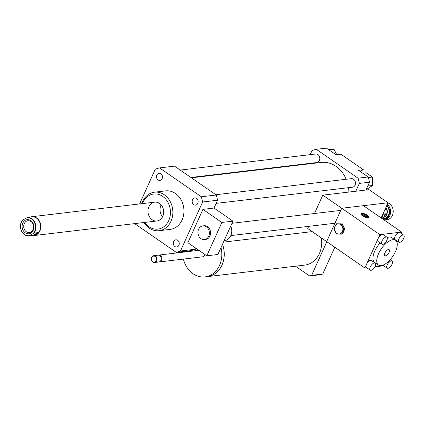 <?xml version="1.0" encoding="UTF-8"?>
<svg xmlns="http://www.w3.org/2000/svg" width="425" height="425" viewBox="0 0 425 425"><rect width="100%" height="100%" fill="white"/><g stroke="black" fill="none" stroke-linecap="round" stroke-linejoin="round"><path stroke-width="0.64" d="M206.231 276.739A23.699 19.582 -96.8 0 0 207.411 276.643A23.699 19.582 -96.8 0 0 222.503 244.301M321.289 237.878A23.699 19.582 83.2 0 1 304.837 265.088L207.411 276.643M183.414 259.096A23.657 19.545 -96.8 0 0 204.993 276.888L207.405 276.601A23.657 19.545 -96.8 0 0 222.482 244.348M182.612 251.589A23.657 19.545 -96.8 0 0 182.601 252.248M204.993 276.888A23.657 19.545 -96.8 0 0 220.989 247.648M159.205 261.938A3.448 2.848 -96.8 0 0 159.566 261.922L202.613 256.817A3.448 2.848 -96.8 0 0 204.946 254.522M159.566 261.922A3.448 2.848 -96.8 0 0 161.989 258.161A3.448 2.848 -96.8 0 0 158.753 255.074A3.448 2.848 -96.8 0 0 158.398 255.149M154.626 262.507L158.844 262.007A3.448 2.848 -96.8 0 0 161.266 258.251A3.448 2.848 -96.8 0 0 158.031 255.159L153.813 255.664A3.448 2.848 -96.8 0 0 151.693 257.337A3.448 2.848 -96.8 0 0 151.879 260.934A3.448 2.848 -96.8 0 0 154.626 262.507A3.448 2.848 -96.8 0 0 157.048 258.751A3.448 2.848 -96.8 0 0 153.813 255.664M151.768 257.587A3.018 2.492 -96.8 0 0 154.068 262.124A3.018 2.492 -96.8 0 0 156.097 257.63A3.018 2.492 -96.8 0 0 151.768 257.587M295.497 266.193L309.644 275.979L320.737 274.662A35.339 29.192 -96.8 0 0 322.718 274.035L334.82 247.238M309.644 275.979A35.339 29.192 -96.8 0 0 311.626 275.352L322.718 274.035M311.626 275.352L326.82 241.703M206.337 226.807A6.896 5.695 83.2 0 1 209.291 234.218A6.896 5.695 83.2 0 1 204.473 239.578A6.896 5.695 83.2 0 1 198.008 233.405A6.896 5.695 83.2 0 1 202.852 225.887A6.896 5.695 83.2 0 1 206.337 226.807M202.852 225.887L204.058 225.744A6.896 5.695 83.2 0 1 207.543 226.663A6.896 5.695 83.2 0 1 210.497 234.074A6.896 5.695 83.2 0 1 205.679 239.434L204.473 239.578M224.118 240.72L224.416 240.683A10.343 8.542 -96.8 0 0 230.77 225.994M217.898 254.49L206.805 255.808L221.861 222.466L232.953 221.149L217.898 254.49M221.861 222.466L202.927 209.371L187.877 242.712L206.805 255.808M202.927 209.371L214.019 208.053L232.953 221.149M139.618 203.936L155.274 169.256A43.095 35.599 83.2 0 1 159.55 167.907L174.505 166.138L216.245 195.006A43.095 35.599 83.2 0 1 217.558 200.223L214.019 208.053M217.558 200.223L202.608 201.997L180.482 251.005A43.095 35.599 83.2 0 1 176.205 252.349L134.661 223.619M195.877 248.248L195.431 249.231L180.482 251.005M336.759 154.727L334.002 149.287L328.031 149.223M355.815 191.234L359.353 183.403A43.095 35.599 -96.8 0 0 358.041 178.187L368.167 176.986L358.493 170.292L363.317 169.724L340.924 154.232L336.101 154.806L330.087 150.647L329.657 149.802L334.002 149.287M329.657 149.802L328.854 149.791L326.427 148.113L316.301 149.313A43.095 35.599 -96.8 0 0 312.024 150.663L310.223 154.647M330.087 150.647L328.854 149.791M362.679 173.188L366.122 172.778L372.311 177.066L372.566 185.502L366.084 189.725M365.946 190.033L367.54 186.495L368.225 186.017L372.566 185.502M368.337 177.538L372.311 177.066M368.225 186.017L368.199 185.05L369.484 182.197A43.095 35.599 -96.8 0 0 368.167 176.986M367.54 186.495L368.199 185.05M358.041 178.187L316.301 149.313M306.085 163.822L305.888 164.252M359.353 183.403L369.484 182.197M363.317 169.724A12.065 9.966 -96.8 0 0 360.411 171.62M192.514 199.702A3.607 2.98 83.2 0 1 194.73 197.944A3.607 2.98 83.2 0 1 198.119 201.179A3.607 2.98 83.2 0 1 195.58 205.116A3.607 2.98 83.2 0 1 192.711 203.469A3.607 2.98 83.2 0 1 192.514 199.702M158.1 179.972A3.607 2.98 83.2 0 1 156.554 176.093A3.607 2.98 83.2 0 1 159.077 173.283A3.607 2.98 83.2 0 1 162.462 176.518A3.607 2.98 83.2 0 1 159.928 180.45A3.607 2.98 83.2 0 1 158.1 179.972M177.655 240.29A3.607 2.98 83.2 0 1 179.201 244.168A3.607 2.98 83.2 0 1 176.683 246.978A3.607 2.98 83.2 0 1 173.294 243.743A3.607 2.98 83.2 0 1 175.828 239.806A3.607 2.98 83.2 0 1 177.655 240.29M216.134 203.384L352.41 187.218A4.308 3.559 -96.8 0 0 355.438 182.516A4.308 3.559 -96.8 0 0 351.395 178.659L215.852 194.735M190.905 177.48L316.752 162.552A4.308 3.559 -96.8 0 0 319.781 157.856A4.308 3.559 -96.8 0 0 315.738 153.993L180.195 170.074M348.898 192.058A29.304 24.209 -96.8 0 0 348.527 187.675M346.189 179.276A29.304 24.209 -96.8 0 0 321.172 162.44L191.409 177.831M144.022 222.509A19.391 16.017 -96.8 0 0 159.067 230.701A19.391 16.017 -96.8 0 0 172.693 209.557A19.391 16.017 -96.8 0 0 154.503 192.19A19.391 16.017 -96.8 0 0 142.587 201.625A19.391 16.017 -96.8 0 0 141.791 203.676M154.503 192.19L165.596 190.873A19.391 16.017 83.2 0 1 183.786 208.245A19.391 16.017 83.2 0 1 170.165 229.388L159.067 230.701M144.707 222.424A17.669 14.593 -96.8 0 0 166.664 223.98A17.669 14.593 -96.8 0 0 164.236 197.604A17.669 14.593 -96.8 0 0 142.885 202.613A17.669 14.593 -96.8 0 0 142.471 203.596M148.877 206.757A9.483 7.831 -96.8 0 0 149.393 216.649A9.483 7.831 -96.8 0 0 156.937 220.973A9.483 7.831 -96.8 0 0 163.598 210.635A9.483 7.831 -96.8 0 0 154.705 202.146A9.483 7.831 -96.8 0 0 148.877 206.757M161.144 204.898A9.483 7.831 -96.8 0 0 160.937 205.328A9.483 7.831 -96.8 0 0 162.557 216.792M195.431 249.231A43.095 35.599 83.2 0 1 191.154 250.58L176.205 252.349M159.55 167.907L201.296 196.78A43.095 35.599 83.2 0 1 202.608 201.997M216.245 195.006L201.296 196.78M384.726 210.035A8.617 7.119 83.2 0 1 382.489 218.87M381.581 218.238A8.617 7.119 -96.8 0 0 383.361 213.053M383.711 217.324A6.035 4.983 -96.8 0 0 385.746 207.777M385.284 208.808A5.344 4.415 83.2 0 1 384.381 215.942M384.12 219.996A8.617 7.119 -96.8 0 0 384.476 219.964A8.617 7.119 -96.8 0 0 390.447 213.584A8.617 7.119 -96.8 0 0 387.292 204.356M386.899 205.227A7.932 6.55 83.2 0 1 389.353 214.131A7.932 6.55 83.2 0 1 383.201 219.358M387.945 202.906A8.617 7.119 83.2 0 1 393.194 212.011A8.617 7.119 83.2 0 1 387.085 219.656L384.476 219.964M28.688 236.029L34.064 233.086L37.756 232.645L36.486 234.143L34.733 235.142L28.688 236.029A9.35 7.724 -96.8 0 1 21.25 230.499A9.35 7.724 -96.8 0 1 22.297 220.32L26.86 217.743A9.047 7.475 83.2 0 1 34.717 223.045A9.047 7.475 83.2 0 1 33.251 233.458M32.38 235.593L37.756 232.645M30.329 217.058L26.86 217.743M29.166 235.694A9.047 7.475 83.2 0 1 21.303 230.393A9.047 7.475 83.2 0 1 22.769 219.985M30.648 233.203A7.108 5.876 83.2 0 1 22.132 225.983A7.108 5.876 83.2 0 1 31.259 220.979A7.108 5.876 83.2 0 1 30.648 233.203M34.064 233.086A9.35 7.724 -96.8 0 0 35.11 222.902A9.35 7.724 -96.8 0 0 27.673 217.372M30.85 216.968L31.732 216.862A9.35 7.724 83.2 0 1 40.508 225.239A9.35 7.724 83.2 0 1 33.936 235.434L33.054 235.54M30.531 217.016A9.483 7.831 83.2 0 1 31.843 216.718A9.483 7.831 83.2 0 1 40.46 223.715A9.483 7.831 83.2 0 1 36.476 234.775A9.483 7.831 83.2 0 1 34.074 235.551A9.483 7.831 83.2 0 1 32.752 235.572M30.866 232.077A5.961 4.925 -96.8 0 0 33.368 225.123A5.961 4.925 -96.8 0 0 27.949 220.724A5.961 4.925 -96.8 0 0 23.763 227.226A5.961 4.925 -96.8 0 0 29.357 232.565A5.961 4.925 -96.8 0 0 30.866 232.077M308.693 226.35L307.727 228.496L326.66 241.591L341.711 208.25L388.014 202.757L381.156 217.945M398.847 242.234A4.308 1.96 -55.3 0 1 399.25 238.271A4.308 1.96 -55.3 0 1 402.969 234.988A4.308 1.96 -55.3 0 1 403.75 235.147A4.308 1.96 -55.3 0 1 403.346 239.116A4.308 1.96 -55.3 0 1 399.627 242.399A4.308 1.96 -55.3 0 1 398.847 242.234L395.059 239.615A4.308 1.96 -55.3 0 1 395.462 235.652A4.308 1.96 -55.3 0 1 399.187 232.369L401.598 232.082L363.418 205.673L341.711 208.25L322.782 195.155L369.081 189.662L388.014 202.757M322.782 195.155L314.489 213.509M385.571 255.834A3.692 1.679 -55.3 0 1 384.907 255.696A3.692 1.679 -55.3 0 1 385.618 251.706A3.692 1.679 -55.3 0 1 389.103 249.624A3.692 1.679 -55.3 0 1 388.758 253.024A3.692 1.679 -55.3 0 1 385.571 255.834M361.84 214.057L362.546 213.573L363.184 214.014L363.226 215.018L362.477 214.498M362.504 215.103L362.461 214.099L361.824 213.658A3.724 1.238 -155.7 0 0 361.648 213.743L360.958 214.205M367.205 217.648L366.552 216.931A2.869 0.951 -155.7 0 1 363.811 216.006A2.869 0.951 -155.7 0 1 362.233 214.492A2.869 0.951 -155.7 0 1 362.461 214.099M366.568 217.324L367.28 216.846L367.933 217.664M367.195 217.377A3.724 1.238 -155.7 0 1 362.961 215.836A3.724 1.238 -155.7 0 1 361.648 213.743M366.717 217.048A2.369 0.786 24.3 0 0 365.484 215.815A2.369 0.786 24.3 0 0 363.226 215.018M363.184 214.014A2.869 0.951 -155.7 0 1 366.398 215.231A2.869 0.951 -155.7 0 1 367.349 216.803A2.869 0.951 -155.7 0 1 367.28 216.846M362.546 213.573A3.724 1.238 -155.7 0 1 366.164 214.737A3.724 1.238 -155.7 0 1 368.3 216.745A3.724 1.238 -155.7 0 1 367.917 217.287M368.023 217.653A4.308 1.429 -155.7 0 1 363.322 216.293A4.308 1.429 -155.7 0 1 360.942 213.701A4.308 1.429 -155.7 0 1 365.457 214.168A4.308 1.429 -155.7 0 1 368.799 217.244A4.308 1.429 -155.7 0 1 368.023 217.653M341.572 234.143L336.627 234.09L334.002 228.905L336.318 223.773L341.264 223.826L343.889 229.011L341.572 234.143L342.492 234.032L344.808 228.9L343.889 229.011M340.632 224.618A5.084 4.202 -96.8 0 0 334.448 228.947A5.084 4.202 -96.8 0 0 340.898 233.405A5.084 4.202 -96.8 0 0 340.632 224.618M336.318 223.773L341.264 223.826M342.183 223.715L344.808 228.9M382.744 244.402A4.308 1.96 -55.3 0 1 381.969 244.237A4.308 1.96 -55.3 0 1 382.367 240.274A4.308 1.96 -55.3 0 1 386.091 236.991A4.308 1.96 -55.3 0 1 386.872 237.15A4.308 1.96 -55.3 0 1 386.468 241.118A4.308 1.96 -55.3 0 1 382.744 244.402M381.969 244.237L378.181 241.618A4.308 1.96 -55.3 0 1 378.218 238.361A4.308 1.96 -55.3 0 1 382.303 234.372A4.308 1.96 -55.3 0 1 383.084 234.531L386.872 237.15M387.919 268.329A4.308 1.96 -55.3 0 1 387.138 268.17A4.308 1.96 -55.3 0 1 387.977 263.511A4.308 1.96 -55.3 0 1 392.041 261.083A4.308 1.96 -55.3 0 1 391.638 265.046A4.308 1.96 -55.3 0 1 387.919 268.329M387.138 268.17L383.35 265.551A4.308 1.96 -55.3 0 1 383.015 265.142M370.26 270.173A4.308 1.96 -55.3 0 1 371.094 265.513A4.308 1.96 -55.3 0 1 375.158 263.086A4.308 1.96 -55.3 0 1 374.76 267.049A4.308 1.96 -55.3 0 1 371.036 270.332A4.308 1.96 -55.3 0 1 370.26 270.173L366.472 267.553A4.308 1.96 -55.3 0 1 366.509 264.297L379.892 234.658L399.187 232.369A4.308 1.96 -55.3 0 1 399.962 232.528L403.75 235.147M366.786 267.766L364.836 268L366.509 264.297A4.308 1.96 -55.3 0 1 371.376 260.467L375.158 263.086M401.598 232.082L401.057 233.282M383.663 265.768L374.892 266.804M397.449 241.267L396.987 242.298M395.585 240.258A15.082 6.869 124.7 0 0 381.358 248.752A15.082 6.869 124.7 0 0 378.425 265.062A15.082 6.869 124.7 0 0 381.151 265.625A15.082 6.869 124.7 0 0 394.177 254.139A15.082 6.869 124.7 0 0 395.585 240.258L391.797 237.639A15.082 6.869 124.7 0 0 387.202 237.559M380.088 242.941A15.082 6.869 124.7 0 0 374.638 262.443L378.425 265.062M364.836 268L326.66 241.591L341.711 208.25L379.892 234.658M383.658 217.409A6.035 4.983 -96.8 0 0 385.884 207.469M382.649 218.71A7.326 6.051 -96.8 0 0 388.779 214.269A7.326 6.051 -96.8 0 0 386.66 205.748M198.868 250.314L158.753 255.074M230.796 235.588L334.948 223.237M231.986 223.295L340.744 210.396M223.481 242.128L312.221 231.604M34.074 235.551L156.937 220.973M31.843 216.718L154.705 202.146M368.3 216.745L368.411 217.568M390.134 259.76L392.041 261.083"/></g></svg>
